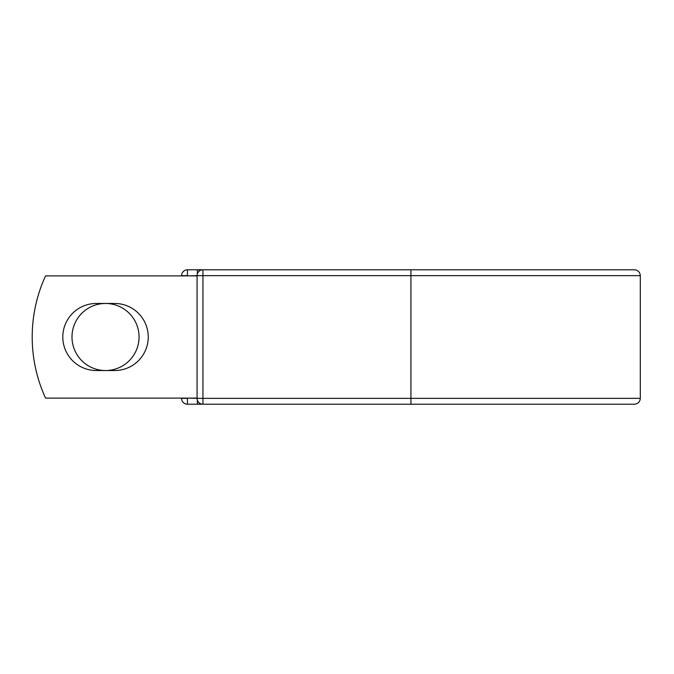 <?xml version="1.0" encoding="UTF-8"?>
<svg xmlns="http://www.w3.org/2000/svg" width="674" height="674" viewBox="0 0 674 674"><rect width="100%" height="100%" fill="white"/><g stroke="black" fill="none" stroke-linecap="round" stroke-linejoin="round"><path stroke-width="1.01" d="M62.8 337A33.532 33.532 0 0 0 96.331 370.531L114.715 370.531A33.532 33.532 0 0 0 148.246 337A33.532 33.532 0 0 0 114.715 303.469L96.331 303.469A33.532 33.532 0 0 0 62.8 337M71.992 337A33.532 33.532 0 0 1 105.523 303.469A33.532 33.532 0 0 1 139.055 337A33.532 33.532 0 0 1 105.523 370.531A33.532 33.532 0 0 1 71.992 337M410.938 269.785L202.941 269.785L202.941 275.649L640.3 275.649C639.955 272.085 638 270.131 634.436 269.785L410.938 269.785L410.938 404.215L187.448 404.215A5.864 5.864 0 0 1 181.584 398.351L181.584 398.107M181.584 275.893L181.584 275.649A5.864 5.864 0 0 1 187.448 269.785L197.322 269.785A5.864 5.864 0 0 1 200.136 270.501A5.864 5.864 0 0 0 197.322 269.785L202.941 269.785A5.864 5.864 0 0 0 197.078 275.649L187.448 275.893M410.938 404.215L634.436 404.215C638 403.869 639.955 401.915 640.3 398.351L640.3 275.649M187.448 398.107L197.078 398.351L197.078 275.649A5.864 5.864 0 0 1 202.941 269.785M197.078 398.107L45.537 398.107A146.646 146.646 0 0 1 45.537 275.893L197.078 275.893M197.322 404.215A5.864 5.864 0 0 0 200.136 403.499A5.864 5.864 0 0 1 197.322 404.215L197.322 400.027M197.078 398.351A5.864 5.864 0 0 0 202.941 404.215L202.941 398.351L197.078 398.351M181.584 275.649A5.864 5.864 0 0 1 187.448 269.785L187.448 275.649L181.584 275.649M187.448 404.215A5.864 5.864 0 0 1 181.584 398.351L187.448 398.351L187.448 404.215M197.078 275.649L202.941 275.649L202.941 398.351L640.3 398.351M197.322 273.973L197.322 269.785"/></g></svg>
